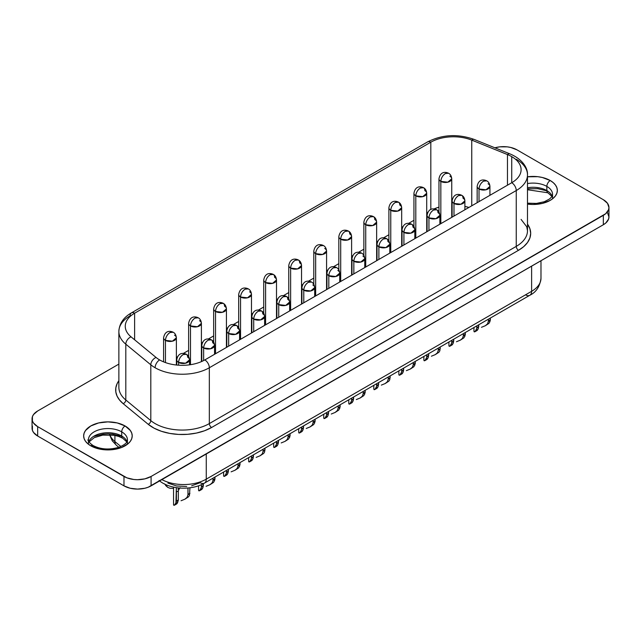 <?xml version="1.0" encoding="UTF-8"?>
<svg xmlns="http://www.w3.org/2000/svg" width="641" height="641" viewBox="0 0 641 641"><rect width="100%" height="100%" fill="white"/><g stroke="black" fill="none" stroke-linecap="round" stroke-linejoin="round"><path stroke-width="0.96" d="M88.442 443.981L88.442 439.806A19.494 11.25 180 0 1 100.477 429.414A19.494 11.25 180 0 1 121.718 431.85A4.791 2.764 -60 0 1 125.107 425.977A24.286 14.022 0 0 0 90.766 425.977A24.286 14.022 0 0 0 90.766 445.807L98.642 448.844L107.936 449.918L112.672 449.645L121.421 447.554L128.128 443.684L130.371 441.256L131.75 438.628L132.214 435.896L131.75 433.156L130.371 430.528L125.107 425.977L117.223 422.94L107.936 421.874L98.642 422.94L90.766 425.977L85.501 430.528L84.115 433.156L83.651 435.896L84.115 438.628L85.501 441.256L87.745 443.684L90.766 445.807A4.791 2.764 -60 0 1 93.161 445.567A4.791 2.764 120 0 0 90.766 445.807A24.286 14.022 0 0 0 125.107 445.807A24.286 14.022 0 0 0 125.107 425.977A4.791 2.764 120 0 0 121.718 431.85A19.494 11.25 180 0 1 127.247 441.32M89.219 440.832A19.494 11.25 0 0 1 121.718 436.024L121.718 431.85L121.718 436.024A19.494 11.25 0 0 1 126.974 441.569A19.494 11.25 0 0 0 121.718 436.024A4.791 2.764 120 0 0 122.711 438.22A4.791 2.764 -60 0 1 121.718 436.024A19.494 11.25 0 0 0 102.464 433.18A19.494 11.25 0 0 0 88.899 441.569M552.558 198.534L552.558 194.359A19.494 11.25 180 0 0 546.845 186.403L546.845 190.577A19.494 11.25 0 0 1 552.101 196.122A19.494 11.25 0 0 0 546.845 190.577L546.845 186.403A19.494 11.25 180 0 0 527.487 183.574A19.494 11.25 180 0 1 546.845 186.403A4.791 2.764 -60 0 1 550.234 180.53L553.255 182.653L555.499 185.081L556.885 187.709L557.35 190.449L556.885 193.181L555.499 195.809L553.255 198.237L550.234 200.361L542.358 203.397L533.064 204.463L527.487 204.094A24.286 14.022 0 0 0 554.281 197.276A24.286 14.022 0 0 0 550.234 180.53A4.791 2.764 120 0 0 546.845 186.403A19.494 11.25 180 0 1 552.382 195.874M546.845 190.577A4.791 2.764 120 0 0 547.839 192.773A4.791 2.764 -60 0 1 546.845 190.577A19.494 11.25 0 0 0 527.487 187.749A19.494 11.25 0 0 1 546.845 190.577M327.751 416.121L328.545 413.261L326.598 414.382L326.598 412.596L326.557 414.807L328.545 413.261L328.545 411.474L328.208 415.023L326.734 417.291L327.751 416.121M331.261 414.022L335.123 412.451L331.261 414.022M337.278 410.617L335.123 412.451L337.278 410.617L338.168 408.101L337.278 410.617M338.168 405.913L338.168 408.101L338.168 405.913M352.782 401.667L353.576 398.814L351.637 399.936L351.637 398.141L351.589 400.353L353.576 398.814L353.576 397.019L353.239 400.569L351.765 402.836L352.782 401.667M356.3 399.567L360.162 397.997L356.3 399.567M362.309 396.17L360.162 397.997L362.309 396.17L363.207 393.646L362.309 396.17M363.207 391.459L363.207 393.646L363.207 391.459M377.821 387.212L378.615 384.36L376.668 385.481L376.668 383.687L376.628 385.898L378.615 384.36L378.615 382.565L378.278 386.114L376.804 388.382L377.821 387.212M381.331 385.113L385.193 383.542L381.331 385.113M387.348 381.715L385.193 383.542L387.348 381.715L388.238 379.2L387.348 381.715M388.238 377.004L388.238 379.2L388.238 377.004M402.852 372.758L403.646 369.905L401.707 371.027L401.707 369.232L401.659 371.451L403.646 369.905L403.646 368.11L403.309 371.66L401.835 373.935L402.852 372.758M406.362 370.658L410.224 369.088L406.362 370.658M412.379 367.261L410.224 369.088L412.379 367.261L413.269 364.745L412.379 367.261M413.269 362.55L413.269 364.745L413.269 362.55M427.884 358.303L428.685 355.451L426.738 356.572L426.738 354.777L426.69 356.997L428.685 355.451L428.685 353.656L428.34 357.205L426.874 359.481L427.884 358.303M431.401 356.204L435.263 354.633L431.401 356.204M437.418 352.806L435.263 354.633L437.418 352.806L438.308 350.29L437.418 352.806M438.308 348.103L438.308 350.29L438.308 348.103M452.923 343.848L453.716 340.996L451.769 342.118L451.769 340.323L451.729 342.542L453.716 340.996L453.716 339.201L453.379 342.751L451.905 345.026L452.923 343.848M456.432 341.757L460.294 340.179L456.432 341.757M462.449 338.352L460.294 340.179L462.449 338.352L463.339 335.836L462.449 338.352M463.339 333.649L463.339 335.836L463.339 333.649M477.954 329.402L478.747 326.541L476.808 327.663L476.808 325.868L476.76 328.088L478.747 326.541L478.747 324.747L478.41 328.304L476.944 330.572L477.954 329.402M481.471 327.303L485.333 325.724L481.471 327.303M487.481 323.897L485.333 325.724L487.481 323.897L488.378 321.381L487.481 323.897M488.378 319.194L488.378 321.381L488.378 319.194M302.712 430.576L303.505 427.715L301.566 428.837L301.566 427.042L301.518 429.262L303.505 427.715L303.505 425.92L303.169 429.478L301.703 431.746L302.712 430.576M306.23 428.476L310.092 426.906L306.23 428.476M312.239 425.071L310.092 426.906L312.239 425.071L313.137 422.555L312.239 425.071M313.137 420.368L313.137 422.555L313.137 420.368M277.681 445.022L278.474 442.17L276.535 443.292L276.535 441.497L276.487 443.716L278.474 442.17L278.474 440.375L278.138 443.933L276.664 446.2L277.681 445.022M281.191 442.931L285.053 441.353L281.191 442.931M287.208 439.526L285.053 441.353L287.208 439.526L288.097 437.01L287.208 439.526M288.097 434.822L288.097 437.01L288.097 434.822M252.642 459.477L253.443 456.624L251.496 457.746L251.496 455.951L251.448 458.171L253.443 456.624L253.443 454.83L253.107 458.379L251.633 460.655L252.642 459.477M256.16 457.386L260.022 455.807L256.16 457.386M262.177 453.98L260.022 455.807L262.177 453.98L263.066 451.464L262.177 453.98M263.066 449.277L263.066 451.464L263.066 449.277M227.611 473.931L228.404 471.079L226.465 472.201L226.465 470.406L226.417 472.625L228.404 471.079L228.404 469.284L228.068 472.834L226.594 475.109L227.611 473.931M231.121 471.832L234.991 470.262L231.121 471.832M237.138 468.435L234.991 470.262L237.138 468.435L238.027 465.919L237.138 468.435M238.027 463.731L238.027 465.919L238.027 463.731M202.58 488.386L203.373 485.533L201.426 486.655L201.426 484.652L201.386 487.072L203.373 485.533L203.373 483.707L203.037 487.288L201.562 489.564L202.58 488.386M206.09 486.287L209.952 484.716L206.09 486.287M212.107 482.889L209.952 484.716L212.107 482.889L212.996 480.373L212.107 482.889M212.996 478.178L212.996 480.373L212.996 478.178M177.541 502.84L178.334 499.988L176.395 501.11L176.395 491.976L178.334 490.854L178.334 499.988L176.395 501.11L176.395 491.976L178.334 490.854L179.328 488.578L178.334 490.854L178.294 500.405L176.531 504.01L177.541 502.84M181.058 500.741L184.92 499.171L181.058 500.741M187.068 497.344L184.92 499.171L187.068 497.344L187.965 494.828L187.068 497.344M187.965 488.009L187.965 494.828L187.965 488.009M169.977 332.551C167.229 334.45 165.723 337.054 165.458 340.379L172.421 341.18L176.371 337.775A6.394 3.686 180 0 1 172.421 341.18A6.394 3.686 180 0 1 165.458 340.379L165.458 362.582L165.458 340.379A6.394 3.686 180 0 1 163.583 337.775A6.394 3.686 0 0 0 165.458 340.379A6.394 3.686 -60 0 1 169.977 332.551A6.394 3.686 -60 0 1 173.174 332.238L169.977 332.551M195.008 318.096C192.268 319.995 190.762 322.599 190.489 325.924L197.46 326.726L201.402 323.32A6.394 3.686 180 0 1 197.46 326.726A6.394 3.686 180 0 1 190.489 325.924L190.489 364.697L190.489 325.924A6.394 3.686 180 0 1 188.622 323.32A6.394 3.686 0 0 0 190.489 325.924A6.394 3.686 -60 0 1 195.008 318.096A6.394 3.686 -60 0 1 198.205 317.784L195.008 318.096M220.047 303.65C217.299 305.541 215.793 308.153 215.528 311.47L222.491 312.271L226.433 308.866A6.394 3.686 180 0 1 222.491 312.271A6.394 3.686 180 0 1 215.528 311.47L215.528 353.736L215.528 311.47A6.394 3.686 180 0 1 213.653 308.866A6.394 3.686 0 0 0 215.528 311.47A6.394 3.686 -60 0 1 220.047 303.65A6.394 3.686 -60 0 1 223.244 303.329L220.047 303.65M245.078 289.195C242.338 291.086 240.832 293.698 240.559 297.023L247.522 297.817L251.472 294.411A6.394 3.686 180 0 1 247.522 297.817A6.394 3.686 180 0 1 240.559 297.023L240.559 339.281L240.559 297.023A6.394 3.686 180 0 1 238.692 294.411A6.394 3.686 0 0 0 240.559 297.023A6.394 3.686 -60 0 1 245.078 289.195A6.394 3.686 -60 0 1 248.275 288.875L245.078 289.195M270.117 274.741C267.369 276.632 265.863 279.244 265.598 282.569L272.561 283.362L276.503 279.957A6.394 3.686 180 0 1 272.561 283.362A6.394 3.686 180 0 1 265.598 282.569L265.598 324.827L265.598 282.569A6.394 3.686 180 0 1 263.723 279.957A6.394 3.686 0 0 0 265.598 282.569A6.394 3.686 -60 0 1 270.117 274.741A6.394 3.686 -60 0 1 273.306 274.42L270.117 274.741M445.359 173.567C442.611 175.458 441.104 178.07 440.84 181.395L447.803 182.188L451.745 178.783A6.394 3.686 180 0 1 447.803 182.188A6.394 3.686 180 0 1 440.84 181.395L440.84 223.653L440.84 181.395A6.394 3.686 180 0 1 438.965 178.783A6.394 3.686 0 0 0 440.84 181.395A6.394 3.686 -60 0 1 445.359 173.567A6.394 3.686 -60 0 1 448.548 173.246L445.359 173.567M420.32 188.021C417.579 189.912 416.073 192.524 415.801 195.842L422.764 196.643L426.714 193.237A6.394 3.686 180 0 1 422.764 196.643A6.394 3.686 180 0 1 415.801 195.842L415.801 238.107L415.801 195.842A6.394 3.686 180 0 1 413.934 193.237A6.394 3.686 0 0 0 415.801 195.842A6.394 3.686 -60 0 1 420.32 188.021A6.394 3.686 -60 0 1 423.517 187.701L420.32 188.021M395.289 202.468C392.54 204.367 391.034 206.971 390.77 210.296L397.732 211.097L401.675 207.692A6.394 3.686 180 0 1 397.732 211.097A6.394 3.686 180 0 1 390.77 210.296L390.77 252.562L390.77 210.296A6.394 3.686 180 0 1 388.895 207.692A6.394 3.686 0 0 0 390.77 210.296A6.394 3.686 -60 0 1 395.289 202.468A6.394 3.686 -60 0 1 398.486 202.155L395.289 202.468M370.25 216.922C367.509 218.821 366.003 221.425 365.731 224.751L372.701 225.552L376.644 222.147A6.394 3.686 180 0 1 372.701 225.552A6.394 3.686 180 0 1 365.731 224.751L365.731 267.017L365.731 224.751A6.394 3.686 180 0 1 363.864 222.147A6.394 3.686 0 0 0 365.731 224.751A6.394 3.686 -60 0 1 370.25 216.922A6.394 3.686 -60 0 1 373.447 216.61L370.25 216.922M345.219 231.377C342.47 233.276 340.964 235.88 340.7 239.205L347.662 240.006L351.613 236.593A6.394 3.686 180 0 1 347.662 240.006A6.394 3.686 180 0 1 340.7 239.205L340.7 281.471L340.7 239.205A6.394 3.686 180 0 1 338.825 236.593A6.394 3.686 0 0 0 340.7 239.205A6.394 3.686 -60 0 1 345.219 231.377A6.394 3.686 -60 0 1 348.416 231.064L345.219 231.377M320.188 245.832C317.439 247.722 315.933 250.335 315.668 253.66L322.631 254.461L326.573 251.048A6.394 3.686 180 0 1 322.631 254.461A6.394 3.686 180 0 1 315.668 253.66L315.668 295.926L315.668 253.66A6.394 3.686 180 0 1 313.794 251.048A6.394 3.686 0 0 0 315.668 253.66A6.394 3.686 -60 0 1 320.188 245.832A6.394 3.686 -60 0 1 323.376 245.519L320.188 245.832M174.496 335.163A6.394 3.686 180 0 1 176.371 337.775C176.075 335.027 175.017 333.176 173.174 332.238L173.174 332.238C170.955 331.101 165.17 329.706 163.583 337.775L163.583 361.861M199.527 320.708A6.394 3.686 180 0 1 201.402 323.32C201.114 320.572 200.048 318.721 198.205 317.784L198.205 317.784C195.986 316.646 190.201 315.252 188.622 323.32L188.622 356.548M224.566 306.254A6.394 3.686 180 0 1 226.433 308.866C226.145 306.118 225.079 304.275 223.244 303.329A6.394 3.686 -60 0 1 224.566 306.254M249.597 291.799A6.394 3.686 180 0 1 251.472 294.411C251.184 291.663 250.118 289.82 248.275 288.875L248.275 288.875C246.056 287.737 240.271 286.351 238.692 294.411L238.692 327.647M274.636 277.345A6.394 3.686 180 0 1 276.503 279.957C276.215 277.208 275.149 275.366 273.306 274.42A6.394 3.686 -60 0 1 274.636 277.345M449.878 176.171A6.394 3.686 180 0 1 451.745 178.783C451.456 176.035 450.391 174.192 448.548 173.246A6.394 3.686 -60 0 1 448.556 173.246C446.328 172.109 440.543 170.722 438.965 178.783L438.965 212.019M424.839 190.625A6.394 3.686 180 0 1 426.714 193.237C426.425 190.489 425.36 188.646 423.517 187.701A6.394 3.686 -60 0 1 424.839 190.625M399.808 205.08A6.394 3.686 180 0 1 401.675 207.692C401.386 204.944 400.321 203.101 398.486 202.155A6.394 3.686 -60 0 1 399.808 205.08M374.769 219.534A6.394 3.686 180 0 1 376.644 222.147C376.355 219.398 375.289 217.547 373.447 216.61A6.394 3.686 -60 0 1 374.769 219.534M349.738 233.989A6.394 3.686 180 0 1 351.613 236.593C351.316 233.853 350.25 232.002 348.416 231.064A6.394 3.686 -60 0 1 349.738 233.989M324.699 248.444A6.394 3.686 180 0 1 326.573 251.048C326.285 248.299 325.219 246.456 323.376 245.519A6.394 3.686 -60 0 1 323.385 245.519C321.157 244.381 315.372 242.987 313.794 251.048L313.794 284.284M165.586 485.453L167.654 487.296M183.126 354.601C180.385 356.492 178.879 359.104 178.607 362.429L185.57 363.223L189.52 359.817A6.394 3.686 180 0 1 185.57 363.223A6.394 3.686 180 0 1 178.607 362.429L178.607 365.202L178.607 362.429A6.394 3.686 180 0 1 176.74 359.817A6.394 3.686 0 0 0 178.607 362.429A6.394 3.686 -60 0 1 183.126 354.601A6.394 3.686 -60 0 1 186.323 354.281L183.126 354.601M208.165 340.147C205.416 342.038 203.91 344.65 203.646 347.975L210.609 348.768L214.551 345.363A6.394 3.686 180 0 1 210.609 348.768A6.394 3.686 180 0 1 203.646 347.975L203.646 360.562L203.646 347.975A6.394 3.686 180 0 1 201.771 345.363A6.394 3.686 0 0 0 203.646 347.975A6.394 3.686 -60 0 1 208.165 340.147A6.394 3.686 -60 0 1 211.354 339.826L208.165 340.147M233.196 325.692C230.448 327.583 228.941 330.195 228.677 333.52L235.64 334.322L239.59 330.908A6.394 3.686 180 0 1 235.64 334.322A6.394 3.686 180 0 1 228.677 333.52L228.677 346.148L228.677 333.52A6.394 3.686 180 0 1 226.802 330.908A6.394 3.686 0 0 0 228.677 333.52A6.394 3.686 -60 0 1 233.196 325.692A6.394 3.686 -60 0 1 236.393 325.372L233.196 325.692M258.227 311.238C255.487 313.129 253.98 315.741 253.708 319.066L260.679 319.867L264.621 316.454A6.394 3.686 180 0 1 260.679 319.867A6.394 3.686 180 0 1 253.708 319.066L253.708 331.693L253.708 319.066A6.394 3.686 180 0 1 251.841 316.454A6.394 3.686 0 0 0 253.708 319.066A6.394 3.686 -60 0 1 258.227 311.238A6.394 3.686 -60 0 1 261.424 310.925L258.227 311.238M283.266 296.783C280.518 298.682 279.011 301.286 278.747 304.611L285.71 305.412L289.652 301.999A6.394 3.686 180 0 1 285.71 305.412A6.394 3.686 180 0 1 278.747 304.611L278.747 317.239L278.747 304.611A6.394 3.686 180 0 1 276.872 301.999A6.394 3.686 0 0 0 278.747 304.611A6.394 3.686 -60 0 1 283.266 296.783A6.394 3.686 -60 0 1 286.463 296.471L283.266 296.783M308.297 282.328C305.557 284.227 304.05 286.831 303.778 290.157L310.741 290.958L314.691 287.553A6.394 3.686 180 0 1 310.741 290.958A6.394 3.686 180 0 1 303.778 290.157L303.778 302.784L303.778 290.157A6.394 3.686 180 0 1 301.911 287.553A6.394 3.686 0 0 0 303.778 290.157A6.394 3.686 -60 0 1 308.297 282.328A6.394 3.686 -60 0 1 311.494 282.016L308.297 282.328M483.538 181.155C480.798 183.054 479.292 185.658 479.019 188.983L485.982 189.784L489.932 186.371A6.394 3.686 180 0 1 485.982 189.784A6.394 3.686 180 0 1 479.019 188.983L479.019 201.611L479.019 188.983A6.394 3.686 180 0 1 477.152 186.371A6.394 3.686 0 0 0 479.019 188.983A6.394 3.686 -60 0 1 483.538 181.155A6.394 3.686 -60 0 1 486.735 180.842L483.538 181.155M458.507 195.609C455.759 197.508 454.253 200.112 453.988 203.437L460.951 204.239L464.893 200.825A6.394 3.686 180 0 1 460.951 204.239A6.394 3.686 180 0 1 453.988 203.437L453.988 216.065L453.988 203.437A6.394 3.686 180 0 1 452.113 200.825A6.394 3.686 0 0 0 453.988 203.437A6.394 3.686 -60 0 1 458.507 195.609A6.394 3.686 -60 0 1 461.704 195.297L458.507 195.609M433.468 210.064C430.728 211.955 429.222 214.567 428.949 217.892L435.92 218.693L439.862 215.28A6.394 3.686 180 0 1 435.92 218.693A6.394 3.686 180 0 1 428.949 217.892L428.949 230.52L428.949 217.892A6.394 3.686 180 0 1 427.082 215.28A6.394 3.686 0 0 0 428.949 217.892A6.394 3.686 -60 0 1 433.468 210.064A6.394 3.686 -60 0 1 436.665 209.751L433.468 210.064M408.437 224.518C405.689 226.409 404.183 229.021 403.918 232.346L410.881 233.148L414.831 229.734A6.394 3.686 180 0 1 410.881 233.148A6.394 3.686 180 0 1 403.918 232.346L403.918 244.974L403.918 232.346A6.394 3.686 180 0 1 402.043 229.734A6.394 3.686 0 0 0 403.918 232.346A6.394 3.686 -60 0 1 408.437 224.518A6.394 3.686 -60 0 1 411.634 224.198L408.437 224.518M383.406 238.973C380.658 240.864 379.151 243.476 378.887 246.801L385.85 247.594L389.792 244.189A6.394 3.686 180 0 1 385.85 247.594A6.394 3.686 180 0 1 378.887 246.801L378.887 259.421L378.887 246.801A6.394 3.686 180 0 1 377.012 244.189A6.394 3.686 0 0 0 378.887 246.801A6.394 3.686 -60 0 1 383.406 238.973A6.394 3.686 -60 0 1 386.595 238.652L383.406 238.973M358.367 253.427C355.627 255.318 354.12 257.93 353.848 261.248L360.811 262.049L364.761 258.644A6.394 3.686 180 0 1 360.811 262.049A6.394 3.686 180 0 1 353.848 261.248L353.848 273.875L353.848 261.248A6.394 3.686 180 0 1 351.981 258.644A6.394 3.686 0 0 0 353.848 261.248A6.394 3.686 -60 0 1 358.367 253.427A6.394 3.686 -60 0 1 361.564 253.107L358.367 253.427M187.645 357.205A6.394 3.686 180 0 1 189.52 359.817C189.231 357.069 188.166 355.226 186.323 354.281A6.394 3.686 -60 0 1 187.645 357.205M212.684 342.751A6.394 3.686 180 0 1 214.551 345.363C214.262 342.615 213.197 340.772 211.354 339.826A6.394 3.686 -60 0 1 212.684 342.751M237.715 328.304A6.394 3.686 180 0 1 239.59 330.908C239.293 328.16 238.236 326.317 236.393 325.372A6.394 3.686 -60 0 1 237.715 328.304M262.746 313.85A6.394 3.686 180 0 1 264.621 316.454C264.332 313.705 263.267 311.863 261.424 310.925A6.394 3.686 -60 0 1 262.746 313.85M287.785 299.395A6.394 3.686 180 0 1 289.652 301.999C289.363 299.251 288.298 297.408 286.463 296.471A6.394 3.686 -60 0 1 287.785 299.395M312.816 284.941A6.394 3.686 180 0 1 314.691 287.553C314.402 284.804 313.337 282.953 311.494 282.016L311.494 282.016C309.274 280.878 303.489 279.484 301.911 287.553L301.911 303.866M488.057 183.767A6.394 3.686 180 0 1 489.932 186.371C489.644 183.63 488.578 181.78 486.735 180.842L486.735 180.842C484.516 179.704 478.731 178.31 477.152 186.371L477.152 202.692M463.026 198.221A6.394 3.686 180 0 1 464.893 200.825C464.605 198.077 463.539 196.234 461.704 195.297A6.394 3.686 -60 0 1 463.026 198.221M437.987 212.676A6.394 3.686 180 0 1 439.862 215.28C439.574 212.532 438.508 210.689 436.665 209.751A6.394 3.686 -60 0 1 437.987 212.676M412.956 227.122A6.394 3.686 180 0 1 414.831 229.734C414.535 226.986 413.469 225.143 411.634 224.198A6.394 3.686 -60 0 1 412.956 227.122M387.925 241.577A6.394 3.686 180 0 1 389.792 244.189C389.504 241.441 388.438 239.598 386.595 238.652A6.394 3.686 -60 0 1 387.925 241.577M362.886 256.031A6.394 3.686 180 0 1 364.761 258.644C364.473 255.895 363.407 254.052 361.564 253.107L361.564 253.107C359.345 251.969 353.56 250.583 351.981 258.644L351.981 274.957M184.92 499.171L188.574 496.799L189.456 495.413L189.952 487.793L189.48 495.349M176.347 501.526L176.347 487.649L175.922 503.233M209.952 484.716L213.605 482.344L214.943 479.252L214.983 477.032L214.519 480.902M201.386 484.668L201.386 487.072L201.386 484.668M234.991 470.262L238.644 467.89L239.974 464.797L240.022 462.578L239.55 466.448M226.417 470.43L226.417 472.625L226.417 470.43M260.022 455.807L263.675 453.435L264.565 452.049L265.054 448.123L264.589 451.993M251.448 455.975L251.448 458.171L251.448 455.975M285.053 441.353L288.706 438.981L290.044 435.888L290.085 433.677L289.62 437.539M276.487 441.529L276.487 443.716L276.487 441.529M310.092 426.906L313.745 424.526L315.076 421.433L315.124 419.222L314.651 423.084M301.518 427.074L301.518 429.262L301.518 427.074M485.333 325.724L488.987 323.352L490.317 320.26L490.365 318.048L489.892 321.91M476.76 325.9L476.76 328.088L476.76 325.9M460.294 340.179L463.948 337.807L465.286 334.714L465.326 332.495L464.861 336.365M451.729 340.355L451.729 342.542L451.729 340.355M435.263 354.633L438.917 352.262L439.806 350.875L440.295 346.949L439.83 350.819M426.69 354.802L426.69 356.997L426.69 354.802M410.224 369.088L413.886 366.716L415.216 363.623L415.264 361.404L414.791 365.274M401.659 369.256L401.659 371.451L401.659 369.256M385.193 383.542L388.847 381.171L389.736 379.784L390.225 375.858L389.76 379.72M376.628 383.711L376.628 385.898L376.628 383.711M360.162 397.997L363.816 395.625L365.146 392.524L365.194 390.313L364.721 394.175M351.589 398.165L351.589 400.353L351.589 398.165M295.148 260.286C292.408 262.177 290.902 264.789 290.629 268.114L297.592 268.916L301.542 265.502A6.394 3.686 180 0 1 297.592 268.916A6.394 3.686 180 0 1 290.629 268.114L290.629 310.38L290.629 268.114A6.394 3.686 180 0 1 288.762 265.502A6.394 3.686 0 0 0 290.629 268.114A6.394 3.686 -60 0 1 295.148 260.286A6.394 3.686 -60 0 1 298.345 259.966L295.148 260.286M299.668 262.898A6.394 3.686 180 0 1 301.542 265.502C301.254 262.754 300.188 260.911 298.345 259.966A6.394 3.686 -60 0 1 299.668 262.898M333.336 267.874C330.588 269.773 329.081 272.377 328.817 275.702L335.78 276.503L339.722 273.098A6.394 3.686 180 0 1 335.78 276.503A6.394 3.686 180 0 1 328.817 275.702L328.817 288.33L328.817 275.702A6.394 3.686 180 0 1 326.942 273.098A6.394 3.686 0 0 0 328.817 275.702A6.394 3.686 -60 0 1 333.336 267.874A6.394 3.686 -60 0 1 336.525 267.561L333.336 267.874M337.855 270.486A6.394 3.686 180 0 1 339.722 273.098C339.434 270.35 338.368 268.507 336.525 267.561A6.394 3.686 -60 0 1 336.533 267.561C334.306 266.424 328.529 265.029 326.942 273.098L326.942 289.411M335.123 412.451L338.777 410.08L340.115 406.979L340.155 404.767L339.69 408.629M326.557 412.62L326.557 414.807L326.557 412.62M118.865 331.389A38.34 22.139 0 0 0 125.804 344.169L150.811 364.793A6.394 4.271 -50.5 0 1 156.051 357.454A6.394 4.271 129.5 0 0 150.811 364.793A38.34 22.139 0 0 0 155.114 367.75A6.394 3.686 -60 0 1 159.625 359.921A31.954 18.445 180 0 1 156.051 357.454L131.036 336.837A6.394 4.271 129.5 0 0 125.804 344.169A38.34 22.139 180 0 1 118.865 331.469L118.865 387.3A38.34 22.139 0 0 0 125.804 400A3.197 2.139 -50.5 0 1 123.184 403.67A41.537 23.981 180 0 1 118.865 380.69L117.087 383.703L115.829 387.821L115.829 392.004L117.087 396.122L119.563 400.048L123.184 403.67L148.199 424.294L154.161 428.22L161.452 431.305L169.729 433.404L178.607 434.43L187.645 434.31L196.426 433.068L204.543 430.76L211.594 427.491L518.513 250.294L523.681 246.657L527.519 242.514L529.883 238.011L530.684 233.34L529.883 228.661L527.487 224.11A41.537 23.981 180 0 1 518.513 250.294A3.197 1.843 60 0 1 516.253 246.384A38.34 22.139 0 0 0 527.487 230.728L526.75 226.786L521.093 219.406M118.865 387.228A38.34 22.139 0 0 0 125.804 400L125.804 344.169L150.811 364.793L150.811 420.624L125.804 400L125.804 344.169A6.394 4.271 -50.5 0 1 131.036 336.837A31.954 18.445 180 0 1 134.618 313.209L430.824 142.19A6.394 3.686 -120 0 0 427.635 141.877A6.394 3.686 60 0 1 430.824 142.19A31.954 18.445 180 0 1 471.752 140.123L507.472 154.569A31.954 18.445 180 0 1 511.734 156.636A31.954 18.445 180 0 1 521.093 169.681A31.954 18.445 180 0 1 511.734 182.725L511.734 156.636A31.954 18.445 180 0 1 511.734 182.725A6.394 3.686 60 0 1 516.253 190.545A38.34 22.139 0 0 0 527.487 174.584M607.492 212.692L608.95 216.922L608.581 219.086L605.721 223.076L603.333 224.751L148.183 487.232L144.866 488.258L137.535 489.099L130.195 488.258L123.977 485.854L37.667 436.024L33.508 432.435L32.419 430.359L32.419 426.041M468.9 207.452L464.893 206.378A31.954 18.445 0 0 1 468.9 207.452M438.965 207.139L434.053 208.918A31.954 18.445 0 0 1 438.965 207.139M427.827 212.275L426.714 212.924L427.827 212.275M413.934 220.304L408.654 223.348L413.934 220.304M402.796 226.73L401.675 227.379L402.796 226.73M388.895 234.758L383.622 237.803L388.895 234.758M377.765 241.184L376.644 241.833L377.765 241.184M363.864 249.213L358.583 252.258L363.864 249.213M352.726 255.639L351.613 256.288L352.726 255.639M338.825 263.659L333.552 266.712L338.825 263.659M327.695 270.093L326.573 270.734L327.695 270.093M313.794 278.114L308.521 281.159L313.794 278.114M302.656 284.548L301.542 285.189L302.656 284.548M288.762 292.568L283.482 295.613L288.762 292.568M277.625 298.994L276.503 299.643L277.625 298.994M263.723 307.023L258.451 310.068L263.723 307.023M252.586 313.449L251.472 314.098L252.586 313.449M238.692 321.478L233.412 324.522L238.692 321.478M227.555 327.904L226.433 328.553L227.555 327.904M213.653 335.932L208.381 338.977L213.653 335.932M202.524 342.358L201.402 343.007L202.524 342.358M188.622 350.387L183.342 353.431L188.622 350.387M177.485 356.813L176.371 357.462L177.485 356.813M161.901 479.612A31.954 18.445 0 0 0 206.266 479.148A8.629 4.984 60 0 1 204.479 483.098A8.629 4.984 60 0 1 200.16 482.673L191.651 485.806M186.715 486.503L176.652 485.99L167.91 483.082M509.875 153.864A6.394 2.997 112 0 0 507.472 154.569A31.954 18.445 180 0 1 511.734 156.636L511.734 182.725L204.816 359.921A31.954 18.445 180 0 1 159.625 359.921A6.394 3.686 120 0 0 155.114 367.75A38.34 22.139 0 0 0 209.335 367.75A6.394 3.686 -120 0 0 204.816 359.921A6.394 3.686 60 0 1 209.335 367.75L516.253 190.545A6.394 3.686 -120 0 0 511.734 182.725L204.816 359.921A31.954 18.445 180 0 1 159.625 359.921A31.954 18.445 180 0 1 156.051 357.454L131.036 336.837A31.954 18.445 180 0 1 125.259 326.253A31.954 18.445 180 0 1 134.618 313.209L430.824 142.19L430.824 209.463L430.824 142.19A31.954 18.445 180 0 1 471.752 140.123A6.394 2.997 -68 0 1 474.156 139.426A6.394 2.997 112 0 0 471.752 140.123L471.752 205.809L471.752 140.123L507.472 154.569A6.394 2.997 -68 0 1 509.867 153.856L474.148 139.417C457.794 133.665 442.29 134.49 427.635 141.877L131.421 312.888A6.394 3.686 60 0 1 134.618 313.209A6.394 3.686 -120 0 0 131.421 312.888C123.505 317.399 119.322 323.593 118.865 331.469A38.34 22.139 180 0 1 130.099 315.821A6.394 3.686 60 0 1 131.421 312.888M608.95 207.532L608.95 216.922A19.174 11.065 0 0 1 603.333 224.751L603.333 215.36L603.333 224.751L151.092 485.854L151.092 476.463A19.174 11.065 180 0 1 123.977 476.463L123.977 485.854L37.667 436.024L37.667 426.634L123.977 476.463L123.977 485.854A19.174 11.065 0 0 0 151.092 485.854L151.092 476.463L603.333 215.36A19.174 11.065 180 0 0 608.95 207.532A19.174 11.065 180 0 0 603.333 199.704L517.023 149.874A19.174 11.065 180 0 0 494.892 147.807L499.732 146.845L507.207 146.845L510.805 147.478L517.023 149.874L603.333 199.704L607.492 203.301L608.95 207.532L608.581 209.695L605.721 213.685L151.092 476.463L144.866 478.859L137.535 479.708L133.793 479.492L126.878 477.841L37.667 426.634L33.508 423.044L32.419 420.961L32.419 416.642L33.508 414.567L37.667 410.977L118.865 364.096L37.667 410.977A19.174 11.065 180 0 0 32.05 418.805L32.05 428.196A19.174 11.065 0 0 0 37.667 436.024L37.667 426.634A19.174 11.065 180 0 1 32.05 418.805M550.234 180.53L542.358 177.493L537.807 176.692L527.487 176.804A24.286 14.022 0 0 1 550.234 180.53M516.253 246.384A38.34 22.139 0 0 0 527.487 230.728L527.487 174.897A38.34 22.139 180 0 1 516.253 190.545L516.253 246.384L209.335 423.581L209.335 367.75A38.34 22.139 180 0 1 155.114 367.75A38.34 22.139 180 0 1 150.811 364.793L150.811 420.624A38.34 22.139 0 0 0 209.335 423.581L209.335 367.75L516.253 190.545L516.253 246.384A3.197 1.843 -120 0 0 518.513 250.294L211.594 427.491A3.197 1.843 60 0 1 209.335 423.581L516.253 246.384M516.253 159.24A38.34 22.139 180 0 1 527.487 174.897C527.904 168.351 522.888 159.272 509.867 153.856M507.472 185.185L507.472 154.569L507.472 185.185M134.618 313.209L134.618 339.786L134.618 313.209M159.072 480.486C169.897 489.708 191.691 490.702 204.479 483.098A8.629 4.984 -120 0 0 206.266 479.148L531.621 291.31A31.954 18.445 0 0 0 540.98 278.266A31.954 18.445 180 0 1 531.621 291.31A8.629 4.984 60 0 1 529.835 295.261A8.629 4.984 -120 0 0 531.621 291.31L531.621 266.159L531.621 291.31L206.266 479.148L206.266 453.996L206.266 479.148A31.954 18.445 180 0 1 161.949 479.636M116.518 445.399A8.629 5.769 -50.5 0 1 114.915 441.577L120.885 446.497L114.915 441.577L114.915 435.431L114.915 441.577A31.954 18.445 180 0 1 109.819 434.798A31.954 18.445 0 0 0 114.915 441.577A8.629 5.769 129.5 0 0 116.494 445.375L112.295 440.856L109.579 434.79M123.184 403.67A3.197 2.139 129.5 0 0 125.804 400L150.811 420.624A3.197 2.139 -50.5 0 1 148.199 424.294L123.184 403.67M150.811 420.624A38.34 22.139 0 0 0 209.335 423.581A3.197 1.843 -120 0 0 211.594 427.491A41.537 23.981 180 0 1 148.199 424.294A3.197 2.139 129.5 0 0 150.811 420.624M540.98 260.751L540.98 278.266C539.874 286.575 536.156 292.24 529.835 295.261A8.629 4.984 60 0 1 525.524 294.828M323.761 417.876L324.017 418.581L324.755 418.437L326.421 415.568M348.792 403.421L349.049 404.126L349.786 403.99L351.452 401.114M373.831 388.967L374.088 389.672L374.825 389.536L376.491 386.659M398.862 374.512L399.119 375.217L399.856 375.081L401.522 372.205M423.901 360.058L424.15 360.771L424.895 360.627L426.553 357.75M448.932 345.611L449.189 346.316L449.926 346.172L451.593 343.296M473.963 331.157L474.22 331.862L474.957 331.718L476.624 328.841M298.722 432.33L298.978 433.036L299.724 432.891L301.382 430.023M273.691 446.785L273.947 447.49L274.685 447.346L276.351 444.469M248.66 461.24L248.908 461.945L249.653 461.8L251.312 458.924M223.621 475.686L223.877 476.391L224.614 476.255L226.281 473.378M198.59 490.141L198.846 490.846L199.583 490.71L201.25 487.833M173.551 504.595L173.807 505.3L174.544 505.164L176.211 502.288M88.618 438.292A19.494 11.25 180 0 1 101.703 429.141A19.494 11.25 180 0 1 121.718 431.85A19.494 11.25 180 0 1 127.423 439.806C126.75 441.345 128.24 443.179 119.17 447.194C109.515 450.038 100.845 449.501 93.161 445.567C88.025 442.098 88.41 440.239 88.442 439.806M189.952 493.282L188.005 494.403L188.005 488.009L187.965 494.828L189.952 493.282M176.604 503.978L174.424 505.228L173.543 504.707M176.531 504.01L177.004 503.626M180.281 487.721L179.328 488.578M177.877 489.179L179.969 488.057M214.983 478.827L213.044 479.949L213.044 478.154L212.996 480.373L214.983 478.827M201.635 489.524L199.463 490.774L198.574 490.253M201.386 487.072L200.962 488.779M201.562 489.564L202.043 489.171M240.022 464.372L238.075 465.494L238.075 463.699L238.027 465.919L240.022 464.372M226.674 475.069L224.494 476.327L223.613 475.806M226.417 472.625L225.993 474.324M226.594 475.109L227.074 474.717M265.054 449.918L263.106 451.04L263.106 449.245L263.066 451.464L265.054 449.918M251.705 460.615L249.533 461.873L248.644 461.352M251.448 458.171L251.032 459.869M251.633 460.655L252.105 460.262M290.085 435.463L288.146 436.585L288.146 434.798L288.097 437.01L290.085 435.463M276.744 446.16L274.564 447.418L273.683 446.897M276.487 443.716L276.063 445.415M276.664 446.2L277.144 445.815M315.124 421.009L313.177 422.131L313.177 420.344L313.137 422.555L315.124 421.009M301.775 431.705L299.595 432.963L298.714 432.443M301.518 429.262L301.094 430.968M301.703 431.746L302.175 431.361M490.365 319.835L488.418 320.957L488.418 319.17L488.378 321.381L490.365 319.835M477.016 330.532L474.837 331.79L473.955 331.269M476.76 328.088L476.335 329.786M476.944 330.572L477.417 330.187M465.326 334.29L463.387 335.411L463.387 333.616L463.339 335.836L465.326 334.29M451.985 344.986L449.806 346.244L448.924 345.723M451.729 342.542L451.304 344.241M451.905 345.026L452.386 344.634M440.295 348.744L438.348 349.866L438.348 348.071L438.308 350.29L440.295 348.744M426.946 359.441L424.775 360.699L423.885 360.178M426.69 356.997L426.273 358.696M426.874 359.481L427.347 359.088M415.264 363.199L413.317 364.32L413.317 362.526L413.269 364.745L415.264 363.199M401.915 373.895L399.736 375.145L398.854 374.632M401.659 371.451L401.234 373.15M401.835 373.935L402.316 373.543M390.225 377.653L388.286 378.775L388.286 376.98L388.238 379.2L390.225 377.653M376.876 388.35L374.705 389.6L373.815 389.079M376.628 385.898L376.203 387.605M376.804 388.382L377.285 387.997M365.194 392.108L363.247 393.229L363.247 391.435L363.207 393.646L365.194 392.108M351.845 402.804L349.666 404.054L348.784 403.534M351.589 400.353L351.164 402.059M351.765 402.836L352.246 402.452M340.155 406.562L338.168 408.101L338.216 405.889L338.216 407.684L340.155 406.562M326.806 417.251L324.634 418.509L323.753 417.988M326.557 414.807L326.133 416.514M326.734 417.291L327.214 416.906M173.543 488.37L170.105 488.29L167.83 487.4L164.537 483.867M121.421 436.241L112.672 434.141L107.936 433.877L103.193 434.141L94.443 436.241M88.45 439.526L87.745 440.103M546.557 190.786L537.807 188.694L527.487 188.799M126.79 441.897L122.711 438.22L118.617 436.401L114.162 435.287L102.696 435.127L94.235 437.643L89.075 441.897M552.558 194.359L551.605 196.939L549.601 198.95L544.305 201.739L536.429 203.429L527.487 203.157M551.925 196.442L547.839 192.773L527.487 189.728M176.371 365.009L176.371 337.775M201.402 361.628L201.402 323.32M226.433 347.438L226.433 308.866M251.472 332.983L251.472 294.411M276.503 318.529L276.503 279.957M451.745 217.355L451.745 178.783M426.714 231.81L426.714 193.237M401.675 246.264L401.675 207.692M376.644 260.719L376.644 222.147M351.613 275.173L351.613 236.593M326.573 289.628L326.573 251.048M189.52 364.833L189.52 359.817M214.551 354.297L214.551 345.363M239.59 339.85L239.59 330.908M264.621 325.396L264.621 316.454M289.652 310.941L289.652 301.999M314.691 296.487L314.691 287.553M489.932 195.313L489.932 186.371M464.893 209.767L464.893 200.825M439.862 224.222L439.862 215.28M414.831 238.676L414.831 229.734M389.792 253.123L389.792 244.189M364.761 267.577L364.761 258.644M301.542 304.082L301.542 265.502M339.722 282.032L339.722 273.098M118.833 447.306L116.494 445.375M529.835 295.261L204.479 483.098M323.745 414.238L323.745 418.044M288.762 298.738L288.762 265.502C290.341 257.442 296.126 258.836 298.345 259.966M348.784 399.784L348.784 403.59M373.815 385.329L373.815 389.143M398.854 370.883L398.854 374.689M423.885 356.428L423.885 360.234M448.916 341.974L448.916 345.779M473.955 327.519L473.955 331.325M298.714 428.693L298.714 432.499M273.675 443.147L273.675 446.953M248.644 457.602L248.644 461.408M223.613 472.056L223.613 475.862M198.574 485.774L198.574 490.317M173.543 487.12L173.543 504.771M377.012 260.502L377.012 244.189C378.591 236.128 384.376 237.515 386.595 238.652M402.043 246.048L402.043 229.734C403.63 221.674 409.415 223.068 411.634 224.198M427.082 231.601L427.082 215.28C428.661 207.219 434.446 208.613 436.665 209.751M452.113 217.147L452.113 200.825C453.7 192.765 459.485 194.159 461.704 195.297M276.872 318.321L276.872 301.999C278.458 293.939 284.243 295.333 286.463 296.471M251.841 332.775L251.841 316.454C253.419 308.393 259.204 309.787 261.424 310.925M226.802 347.23L226.802 330.908C228.388 322.848 234.173 324.242 236.393 325.372M201.771 361.468L201.771 345.363C203.349 337.302 209.134 338.696 211.354 339.826M176.74 365.05L176.74 359.817C178.318 351.757 184.103 353.143 186.323 354.281M338.825 269.829L338.825 236.593C340.411 228.533 346.196 229.927 348.416 231.064M363.864 255.374L363.864 222.147C365.442 214.078 371.227 215.472 373.447 216.61M388.895 240.928L388.895 207.692C390.481 199.623 396.266 201.018 398.486 202.155M413.934 226.473L413.934 193.237C415.512 185.177 421.297 186.563 423.517 187.701M263.723 313.193L263.723 279.957C265.31 271.896 271.087 273.29 273.306 274.42M213.653 342.102L213.653 308.866C215.24 300.797 221.025 302.191 223.244 303.329M127.423 443.981L127.423 439.806"/></g></svg>
